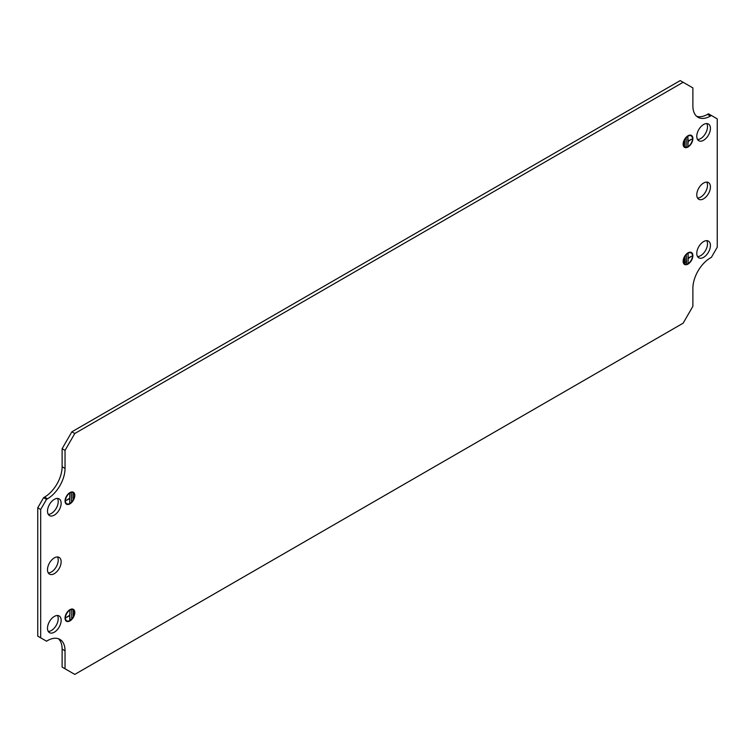 <?xml version="1.0" encoding="UTF-8"?>
<svg xmlns="http://www.w3.org/2000/svg" width="755" height="755" viewBox="0 0 755 755"><rect width="100%" height="100%" fill="white"/><g stroke="black" fill="none" stroke-linecap="round" stroke-linejoin="round"><path stroke-width="1.13" d="M73.235 616.259L73.32 610.493L73.235 616.259M71.678 618.232L71.763 610.323L71.678 618.232M70.121 619.695L69.724 615.646L66.431 617.42L69.724 615.193L70.007 610.55L69.724 619.61M69.922 609.672A6.889 3.983 120 0 0 65.534 620.289A6.889 3.983 120 0 0 69.922 620.931A6.889 3.983 120 0 0 74.669 613.815A6.889 3.983 120 0 0 72.036 609.011A6.889 3.983 120 0 0 69.922 609.672M65.421 620.072A6.635 3.832 120 0 0 67.95 621.091A6.342 3.662 120 0 0 69.922 620.487A6.342 3.662 120 0 0 73.962 610.72A6.342 3.662 120 0 0 69.922 610.125A6.342 3.662 120 0 0 65.553 616.675A6.342 3.662 120 0 0 67.969 621.091L67.506 621.101A6.597 3.813 120 0 0 67.742 621.091M65.336 619.855A6.597 3.813 120 0 0 67.506 621.101M73.037 493.779L73.065 499.159L73.037 493.779M71.48 493.619L71.499 501.131L71.48 493.619M69.922 493.506L69.724 498.121L66.431 500.338L69.724 498.564L69.743 502.934L69.922 493.506M69.922 492.6A6.889 3.983 -60 0 1 72.036 491.939A6.889 3.983 -60 0 1 74.669 496.743A6.889 3.983 -60 0 1 69.922 503.859A6.889 3.983 -60 0 1 65.534 503.208A6.889 3.983 -60 0 1 69.922 492.6M71.8 491.949A6.635 3.832 -60 0 1 73.952 493.628A6.342 3.662 -60 0 1 69.922 503.406A6.342 3.662 -60 0 1 67.969 504.019A6.342 3.662 -60 0 1 65.553 499.602A6.342 3.662 -60 0 1 69.922 493.053A6.342 3.662 -60 0 1 73.962 493.647L73.735 493.241A6.597 3.813 -60 0 1 73.839 493.449M71.574 491.977A6.597 3.813 -60 0 1 73.735 493.241M48.263 631.435A9.655 5.568 120 0 0 51.397 630.5A9.655 5.568 120 0 0 57.456 615.504M54.322 632.19A9.655 5.568 120 0 0 60.626 623.687A9.655 5.568 120 0 0 59.145 615.948A9.655 5.568 120 0 0 54.322 616.429A9.655 5.568 120 0 0 48.018 624.932A9.655 5.568 120 0 0 49.5 632.671A9.655 5.568 120 0 0 54.322 632.19M57.456 498.423A9.655 5.568 -60 0 1 51.397 513.428A9.655 5.568 -60 0 1 48.263 514.353M54.322 499.357A9.655 5.568 -60 0 1 59.145 498.876A9.655 5.568 -60 0 1 60.626 506.614A9.655 5.568 -60 0 1 54.322 515.118A9.655 5.568 -60 0 1 49.5 515.59A9.655 5.568 -60 0 1 48.018 507.86A9.655 5.568 -60 0 1 54.322 499.357M48.263 572.894A9.655 5.568 120 0 0 51.397 571.969A9.655 5.568 120 0 0 57.456 556.963M54.322 573.649A9.655 5.568 120 0 0 60.626 565.146A9.655 5.568 120 0 0 59.145 557.416A9.655 5.568 120 0 0 54.322 557.888A9.655 5.568 120 0 0 48.018 566.401A9.655 5.568 120 0 0 49.5 574.13A9.655 5.568 120 0 0 54.322 573.649M684.879 262.9L684.776 257.474L684.492 262.825M686.446 263.07L686.333 255.501L686.05 262.995M688.003 263.184L688.201 258.569L691.401 256.294L688.201 258.125L688.088 253.708L688.003 263.184M688.003 264.09A6.889 3.983 -60 0 1 683.615 263.438A6.889 3.983 -60 0 1 688.003 252.831A6.889 3.983 -60 0 1 690.117 252.17A6.889 3.983 -60 0 1 692.76 256.964A6.889 3.983 -60 0 1 688.003 264.09M686.031 264.25A6.635 3.832 -60 0 1 683.501 263.221M688.003 263.637A6.342 3.662 -60 0 1 686.059 264.25A6.342 3.662 -60 0 1 683.634 259.833A6.342 3.662 -60 0 1 688.003 253.284A6.342 3.662 -60 0 1 692.042 253.878A6.342 3.662 -60 0 1 688.003 263.637M685.823 264.241A6.597 3.813 -60 0 1 685.587 264.259A6.597 3.813 -60 0 1 683.417 263.014M684.691 140.43L684.511 146.14L684.691 140.43M686.248 138.458L686.068 146.31L686.248 138.458M687.805 136.995L688.201 141.043L691.401 139.222L688.201 141.496L687.824 146.083L687.805 136.995M688.003 147.008A6.889 3.983 120 0 0 692.76 139.892A6.889 3.983 120 0 0 690.117 135.088A6.889 3.983 120 0 0 688.003 135.758A6.889 3.983 120 0 0 683.615 146.366A6.889 3.983 120 0 0 688.003 147.008M691.92 136.608A6.597 3.813 120 0 0 691.816 136.391L692.042 136.806A6.342 3.662 120 0 0 688.003 136.202A6.342 3.662 120 0 0 683.634 142.752A6.342 3.662 120 0 0 686.059 147.168A6.342 3.662 120 0 0 688.003 146.564A6.342 3.662 120 0 0 692.042 136.806A6.635 3.832 120 0 0 689.881 135.107M691.816 136.391A6.597 3.813 120 0 0 689.655 135.136M706.737 240.647A9.655 5.568 -60 0 1 700.678 255.643A9.655 5.568 -60 0 1 697.544 256.577M703.603 241.572A9.655 5.568 -60 0 1 708.426 241.09A9.655 5.568 -60 0 1 709.908 248.829A9.655 5.568 -60 0 1 703.603 257.332A9.655 5.568 -60 0 1 698.771 257.814A9.655 5.568 -60 0 1 697.299 250.075A9.655 5.568 -60 0 1 703.603 241.572M697.544 139.496A9.655 5.568 120 0 0 700.678 138.571A9.655 5.568 120 0 0 706.737 123.565M703.603 140.26A9.655 5.568 120 0 0 709.908 131.757A9.655 5.568 120 0 0 708.426 124.018A9.655 5.568 120 0 0 703.603 124.499A9.655 5.568 120 0 0 697.299 133.003A9.655 5.568 120 0 0 698.771 140.732A9.655 5.568 120 0 0 703.603 140.26M706.737 182.106A9.655 5.568 -60 0 1 700.678 197.112A9.655 5.568 -60 0 1 697.544 198.036M703.603 183.031A9.655 5.568 -60 0 1 708.426 182.559A9.655 5.568 -60 0 1 709.908 190.288A9.655 5.568 -60 0 1 703.603 198.791A9.655 5.568 -60 0 1 698.771 199.273A9.655 5.568 -60 0 1 697.299 191.543A9.655 5.568 -60 0 1 703.603 183.031M40.676 637.815L46.527 641.193L47.499 640.636A24.821 14.326 -60 0 1 59.909 639.4A24.821 14.326 -60 0 1 65.043 650.763L65.043 668.779L74.792 674.404L683.133 323.187L692.882 306.303L692.882 288.287A24.821 14.326 120 0 1 710.427 257.899L711.399 257.332L717.25 247.206L717.25 118.865L711.399 115.496L710.427 116.053A24.821 14.326 -60 0 1 698.016 117.289A24.821 14.326 -60 0 1 692.882 105.926L692.882 87.91L683.133 82.286L74.792 433.502L71.867 431.813L62.118 448.697L62.118 466.713A24.821 14.326 120 0 1 44.573 497.101L43.601 497.668L37.75 507.794L37.75 636.135L40.676 637.815L40.676 509.483L46.527 499.357L47.499 498.791A24.821 14.326 120 0 0 65.043 468.402L65.043 450.386L74.792 433.502M58.361 638.711A24.821 14.326 -60 0 1 62.118 649.073L62.118 667.09L65.043 668.779M683.133 82.286L680.208 80.596L71.867 431.813M711.399 115.496L708.473 113.807L707.501 114.364A24.821 14.326 -60 0 1 696.638 116.289M683.417 145.941A6.597 3.813 120 0 0 685.587 147.178A6.597 3.813 120 0 0 685.823 147.168M683.501 146.149A6.635 3.832 120 0 0 686.031 147.178M689.655 252.208A6.597 3.813 -60 0 1 691.816 253.463A6.597 3.813 -60 0 1 691.92 253.68M689.881 252.179A6.635 3.832 -60 0 1 692.033 253.859L691.816 253.463M65.043 450.386L62.118 448.697M46.527 499.357L43.601 497.668M40.676 509.483L37.75 507.794M67.742 504.01A6.597 3.813 -60 0 1 67.506 504.029A6.597 3.813 -60 0 1 65.336 502.783M67.506 504.029L67.969 504.019A6.635 3.832 -60 0 1 65.421 503M73.839 610.531A6.597 3.813 120 0 0 73.735 610.314A6.597 3.813 120 0 0 71.574 609.058M73.735 610.314L73.962 610.72A6.635 3.832 120 0 0 71.8 609.03M710.427 116.053L707.501 114.364M65.043 468.402L62.118 466.713M47.499 498.791L44.573 497.101M65.043 650.763L62.118 649.073M686.059 264.25L685.587 264.259M686.059 147.168L685.587 147.178"/></g></svg>
